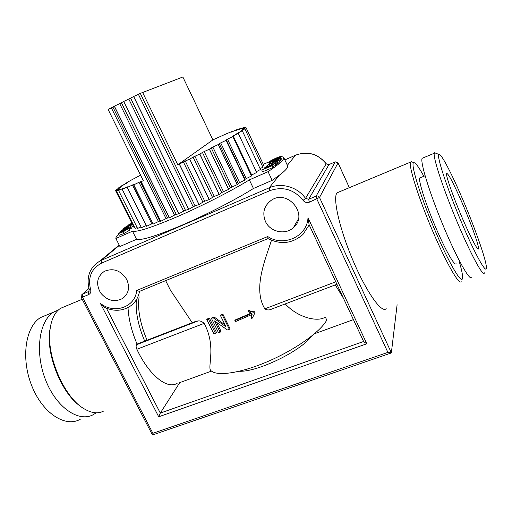 <?xml version="1.0" encoding="UTF-8"?>
<svg xmlns="http://www.w3.org/2000/svg" width="512" height="512" viewBox="0 0 512 512"><rect width="100%" height="100%" fill="white"/><g stroke="black" fill="none" stroke-linecap="round" stroke-linejoin="round"><path stroke-width="0.77" d="M140.288 93.402L138.394 94.33L193.19 206.771L195.066 205.888L140.288 93.402L182.867 76.998L212.896 139.872L225.914 133.997L232.013 131.501L232.16 131.821M232.013 131.501L231.501 132.064L237.126 129.536L237.331 129.869M236.006 130.432L241.254 128.102L241.434 128.493M235.987 130.394L237.165 129.523M239.43 129.35L244.16 127.302L244.371 127.744M239.398 129.293L241.254 128.102M241.683 128.87L245.779 127.149L246.029 127.674M241.645 128.794L244.16 127.302M242.637 128.922L245.786 127.149M242.368 129.824L244.896 128.877L262.874 167.136L260.147 168.666M242.31 129.696L246.042 127.674L263.821 165.472L262.49 166.259M240.704 131.296L242.291 130.778L260.486 169.466L256.365 171.68M240.621 131.13L244.877 128.89M237.696 133.472L236.768 133.677L238.259 133.344L256.672 172.442L251.693 174.995L233.178 135.891L232.173 136.474L232.838 136.538L251.462 176.006L246.246 178.579L227.52 139.149L226.291 139.834L245.05 179.328L246.246 178.579M237.568 133.203L242.266 130.797M251.187 175.277L251.693 174.995M233.178 135.891L238.214 133.37M227.52 139.149L232.787 136.57M220.704 142.899L219.258 143.68L238.214 183.443L239.622 182.618L220.704 142.899L226.067 140.333L244.954 180.09L239.622 182.618M212.864 147.072L211.251 147.923L230.381 187.891L231.968 187.008L212.864 147.072L218.195 144.576L237.28 184.595L231.968 187.008M204.198 151.558L202.445 152.454L221.734 192.576L223.456 191.661L204.198 151.558L209.35 149.21L228.621 189.421L223.456 191.661M194.925 156.25L193.082 157.171L212.486 197.37L214.31 196.435L194.925 156.25L199.757 154.106L219.174 194.445L214.31 196.435M185.274 161.018L183.386 161.933L202.893 202.138L204.762 201.222L185.274 161.018L189.658 159.136L209.197 199.533L204.762 201.222M142.509 92.224L177.811 164.794L179.322 164.173L198.95 204.544L195.066 205.888M130.618 98.17L128.794 99.072L183.654 211.13L185.472 210.31L130.618 98.17L133.6 96.538L188.704 209.35L185.472 210.31M121.414 102.765L119.706 103.622L174.522 215.11L176.243 214.374L121.414 102.765L123.622 101.491L178.746 213.818L176.243 214.374M112.909 107.072L111.366 107.859L166.035 218.611L167.616 217.971L112.909 107.072L114.298 106.189L169.331 217.83L167.616 217.971M140.346 181.728L138.963 182.317L158.4 221.549L159.802 221.024L140.346 181.728L141.12 181.734L160.698 221.293L159.802 221.024M158.4 221.549L153.12 224.109L133.638 184.512L132.474 184.986L151.789 223.859L152.736 223.482M133.587 184.922L153.12 224.109M151.789 223.859L146.624 226.259L127.238 187.462L128.115 186.65L127.168 187.021L127.341 187.366M127.238 187.462L146.624 226.259M146.214 225.562L141.414 227.699L122.208 189.312L123.245 188.582M122.208 189.312L141.414 227.699M140.998 226.957L137.574 228.403L118.566 190.451L120.531 189.222M118.566 190.451L137.574 228.403M116.358 190.874L135.13 228.384L116.358 190.874L119.187 189.216M134.675 227.475L134.138 227.674L115.584 190.605L119.194 188.576M116.422 190.131L116.186 189.67L120.493 187.322M118.33 188.506L118.131 188.109L123.014 185.504M121.498 186.33L121.325 185.971L126.669 183.168M125.824 183.654L125.658 183.328L131.027 180.23L140.589 175.162M263.821 165.459L246.048 127.667L242.675 129.018M262.874 167.136L244.896 128.877M260.486 169.466L242.291 130.778M256.672 172.442L238.259 133.344M251.462 176.006L232.838 136.538M245.05 179.328L245.018 180.051L226.131 140.294L226.291 139.834M238.214 183.443L237.357 184.557L218.266 144.538L219.258 143.68M230.381 187.891L228.698 189.382L209.434 149.165L211.251 147.923M221.734 192.576L219.258 194.4L199.84 154.061L202.445 152.454M212.486 197.37L209.286 199.488L189.747 159.091L193.082 157.171M202.893 202.138L199.04 204.499L179.418 164.128L183.386 161.933M193.19 206.771L188.794 209.306L133.69 96.493L138.394 94.33M183.654 211.13L178.835 213.779L123.712 101.453L128.794 99.072M174.522 215.11L169.414 217.798L114.381 106.15L119.706 103.622M166.035 218.611L160.774 221.267L141.197 181.702L143.302 180.659L108.09 109.434L111.366 107.859M133.645 184.896L138.963 182.317M127.29 187.443L132.474 184.986M122.246 189.299L127.168 187.021M118.592 190.445L123.149 188.39M116.371 190.874L120.467 189.088M137.139 227.597L135.13 228.384M115.584 190.605L119.136 189.114M116.186 189.67L119.149 188.493M118.131 188.109L120.461 187.258M121.325 185.971L122.989 185.459M125.658 183.328L126.656 183.149M212.896 139.872L177.811 164.794M96.147 412.806L93.779 414.362C79.29 423.078 56.358 407.898 45.53 379.834C34.534 351.885 39.251 320.608 53.683 312.083L58.522 309.875M40.544 317.568C25.805 326.298 20.614 357.434 31.546 385.242C42.278 413.126 65.427 427.994 80.307 419.232M65.242 306.368L60.582 308.314C55.002 311.936 51.501 318.88 50.086 329.152C46.061 355.066 63.802 396.973 83.686 408.531C91.469 413.286 98.24 414.067 104 410.88M80.608 406.368C61.888 393.99 46.016 354.982 49.741 330.675L50.688 325.408M461.427 201.248C470.624 222.227 479.43 246.605 478.458 248.845C477.888 251.347 469.907 236.09 461.19 215.482C452.474 194.906 445.754 175.45 446.541 173.446C448.019 172.87 452.979 182.138 461.427 201.248M471.859 277.357C470.24 282.099 457.088 258.982 443.309 225.926C429.504 192.922 420.083 162.022 422.106 158.323L423.309 157.824M456.051 263.616C454.758 266.707 445.107 249.67 435.187 226.195C425.254 202.765 418.246 180.461 419.782 177.946L420.531 177.638M484.39 272.819C483.654 277.683 471.13 255.635 455.949 219.066C441.082 183.251 432.909 156.39 434.298 153.235L434.611 152.755L435.93 153.274M460.653 194.624C473.504 223.942 486.746 260.832 486.4 267.846C486.458 274.95 474.003 252.301 460.173 219.2C446.278 186.08 436.384 155.334 438.899 154.426C440.806 152.909 450.49 171.226 460.653 194.624M412.55 162.17L411.123 161.606L410.598 162.093C408.397 165.523 417.971 196.454 431.942 229.395C445.888 262.387 459.334 285.837 461.152 281.504M459.475 262.349C461.222 268.32 462.24 272.819 462.534 275.846L462.566 277.926C462.157 285.619 448.621 262.682 434.112 228.339C419.571 194.061 410.189 162.867 413.766 162.65C415.45 162.515 418.816 167.053 423.866 176.275M339.066 191.974L337.139 192.781C332.442 197.19 339.264 228.166 352.8 260.051C366.285 291.994 381.811 313.798 386.195 308.653M123.706 228.954L123.52 228.582L132.614 224.634M128.115 226.4L127.782 225.734L126.675 226.214L123.52 228.582M131.923 224.749L131.61 224.122L130.496 224.602L128.109 226.406L125.216 227.661L127.782 225.734M132.525 224.461L129.222 225.92L131.61 224.122M133.421 226.253L130.848 227.366M125.19 229.088L121.581 230.726L124.845 228.576L126.176 228.115L125.19 229.088M120.224 232.115L119.981 231.629L130.502 226.675L126.387 228.544L127.462 227.443L125.216 228.224L119.981 231.629M130.106 227.034L130.925 228.672L131.322 228.307L130.502 226.675M130.925 228.672L129.709 229.222M123.334 231.558L119.418 232.954L124.186 230.24L127.981 228.806L123.334 231.558M124.397 229.958L118.157 233.696L123.117 231.846L129.152 228.346L124.397 229.958M129.197 228.198L129.984 229.99L123.949 233.51L118.989 235.347L118.157 233.696M128.845 225.85L128.41 224.986L132.038 223.488M131.866 223.142L128.41 224.986M131.962 223.334L130.97 223.744L131.93 223.27M269.101 161.946L263.245 164.23M118.477 234.336C116.595 236.179 115.725 237.568 115.872 238.502L132.48 231.206C137.184 232.294 152.518 227.283 178.49 216.166C203.206 205.376 232.026 190.592 249.357 179.885L268.07 171.667C279.405 164.115 284.602 159.347 283.667 157.37L281.491 156.454L280.518 156.883M278.944 159.974L279.757 161.722L277.818 163.667L276.512 164.23L275.686 162.47L276.992 161.901L278.944 159.974L268.045 164.717L265.933 166.746L268.96 164.518L272.659 162.906L271.123 164.397L272.422 163.834L273.952 162.342L277.293 160.89L275.686 162.47M280.518 160.582L279.712 158.848L280.378 157.798L281.184 159.514L279.539 161.248M280.429 156.691L281.222 158.381L280.864 158.835M276 165.203L275.168 163.43L275.763 162.97L276.589 164.736L273.434 166.47M272.851 165.235L273.69 167.021L273.126 167.462L262.56 171.802L261.728 170.029L272.288 165.677L264.557 168.659L275.168 163.43M277.818 163.667L276.992 161.901M274.49 163.494L273.952 162.342M272.627 164.262L272.422 163.834M271.315 164.806L271.123 164.397M269.453 165.574L268.96 164.518M274.976 160.435L278.931 158.637L276.448 160.467L274.656 161.056L274.976 160.435L275.226 160.973M269.645 164.026L269.19 163.066L273.67 161.03L273.331 161.709L276.339 160.71L279.712 158.848M280.378 157.798L269.19 163.066M274.387 159.066L279.181 157.267L274.944 159.738L270.33 161.453L274.387 159.066L274.746 159.827M275.008 159.891C278.547 158.195 280.352 157.126 280.429 156.678L280.422 156.672C280.096 156.416 278.067 157.165 274.33 158.912C271.034 160.486 269.286 161.536 269.088 162.042L269.088 162.048C269.402 162.298 271.379 161.581 275.008 159.891L275.142 160.173M273.126 167.462L272.288 165.677M264.96 168.262L264.71 167.738L272.941 164.339L261.728 170.029M275.763 162.97L264.71 167.738M220.154 332.211L218.49 332.678L211.386 318.31L213.165 317.786L226.003 326.816L220.41 315.443L222.221 314.81L229.35 329.299L227.405 329.965L214.573 320.922L220.154 332.211L221.018 331.334L216.608 322.406M220.41 315.443L221.082 314.656L222.842 314.042L229.952 328.506L229.35 329.299M222.842 314.042L222.221 314.81M211.386 318.31L212.307 317.446L214.042 316.934L213.165 317.786M214.042 316.934L225.056 324.89M215.526 333.453L213.888 333.856L206.803 319.546L208.435 319.123L215.526 333.453L216.525 332.544L209.446 318.24L208.435 319.123M206.803 319.546L207.859 318.65L209.446 318.24M248.038 311.309L248.845 310.938C251.52 311.93 253.51 312.352 254.816 312.198L255.034 312.64L252.314 318.106L251.501 318.483L252.09 314.445L235.322 321.658L234.835 320.659L251.597 313.44L248.038 311.309L247.987 310.797L248.768 310.432L248.845 310.938M234.835 320.659L235.206 319.962L251.014 313.165M251.514 317.882L251.501 318.483M251.45 317.216L251.782 314.586M248.768 310.432C251.386 311.45 253.331 311.885 254.611 311.744L255.034 312.64M254.611 311.744L254.816 312.198M177.216 383.213C167.494 389.946 148.928 375.264 136.864 349.267C136.019 347.264 135.904 345.76 136.512 344.742L137.062 344.077L196.211 321.184L197.907 320.992C199.853 320.57 201.92 321.37 204.122 323.386C216.083 345.318 208.019 365.35 210.355 369.946C215.034 376.704 238.854 373.837 266.81 361.933C294.758 350.093 320.653 331.693 326.771 320.064L325.434 317.235M353.427 319.629L314.522 333.741M285.242 303.91C298.509 318.246 317.472 321.677 324.358 317.632M192.224 322.726L170.381 290.093M336.922 284.288L271.936 308.966C269.363 310.304 266.995 310.259 264.819 308.832C252.685 288.774 265.235 259.821 271.469 240.314M158.701 416.781L366.822 343.782L308 217.715C307.194 236.525 283.565 247.219 267.757 236.538L136.672 290.47C135.354 307.251 114.067 314.515 100.358 303.347L158.701 416.781L160.307 413.088L106.432 308.211M100.358 303.347C102.662 305.939 104.378 307.43 105.504 307.814C114.528 311.584 122.829 310.995 130.406 306.061C135.341 302.509 138.368 297.613 139.494 291.373M366.822 343.782L363.75 341.728L309.133 224.774L308 217.715M267.757 236.538L268 238.624C280.826 244.947 292.48 243.558 302.957 234.464L309.19 224.896M136.672 290.47L139.424 291.405L267.994 238.624M211.488 371.104L179.763 382.605L160.307 413.088L363.635 341.485M137.062 344.077C131.629 331.283 128.614 319.104 128.006 307.539M126.746 279.482C130.08 287.373 128.717 293.702 122.656 298.464C114.426 302.541 107.053 300.653 100.531 292.8C95.699 283.898 96.966 276.736 104.339 271.322C113.402 267.699 120.87 270.419 126.746 279.482M265.446 221.459C262.112 212.973 263.981 205.971 271.04 200.461C287.52 188.403 309.178 214.835 293.395 227.648C285.293 235.386 270.022 231.942 265.446 221.459M88.915 288.422L82.099 294.458L81.28 297.459L82.483 297.171L82.31 294.349L81.594 294.899M387.898 352.403L152.89 433.293L82.483 297.171L88.608 294.605C90.522 293.613 91.2 291.974 90.643 289.69C87.629 277.472 91.315 268.595 101.69 263.072L269.779 190.675C282.88 186.144 293.978 189.37 303.078 200.352C304.768 202.406 306.867 203.014 309.363 202.176L319.514 197.466C318.726 196.134 317.594 195.693 316.115 196.147L316.851 199.04L387.898 352.403L391.36 352.768L319.514 197.466L338.029 162.886M335.315 161.85L338.074 162.982L349.344 187.686M152.89 433.293L152.518 434.982L390.963 353.069M397.107 304.704L391.36 352.768M283.667 157.37L287.475 165.549C288.358 167.309 285.67 170.509 279.398 175.155L272.154 180.358L253.44 188.486C236.224 199.366 207.488 214.182 182.758 224.864C156.774 235.84 141.37 240.653 136.538 239.302L119.923 246.522L115.872 238.502M311.424 336.269C300.979 351.066 257.382 372.211 239.296 371.258M253.44 188.486L249.357 179.885M136.538 239.302L132.48 231.206M272.154 180.358L268.07 171.667M123.04 230.061L122.829 229.645M125.12 229.12L124.845 228.576M124.55 230.97L124.186 230.24M129.984 229.99L129.152 228.346M123.949 233.51L123.117 231.846M280.787 160.237L279.981 158.509M276.493 161.043L276.339 160.71M269.427 162.771L269.088 162.048L269.427 162.771M335.27 284.915L343.43 298.221M136.352 299.789C135.405 311.917 138.189 325.696 144.704 341.12M147.059 340.211C140.051 323.494 137.402 309.03 139.11 296.806M335.763 281.805L264.819 308.832M136.864 349.267L204.122 323.386M197.907 320.992L136.512 344.742M89.133 291.251L82.31 294.349L88.934 288.486M88.608 294.605L88.422 291.782L89.242 291.053M89.158 291.213L88.64 291.674L89.274 289.638L90.643 289.69M295.61 155.155L295.526 155.187C307.674 150.867 317.914 153.754 326.24 163.872L328.89 164.614L335.219 161.888L316.115 196.147L308.653 199.283L305.51 198.374C297.645 186.944 281.389 182.298 269.165 187.827L269.779 190.675M303.078 200.352L305.51 198.374L326.189 163.802M328.986 164.576L308.653 199.283L309.363 202.176M279.398 175.155L269.165 187.827L101.472 260.269L101.69 263.072M119.341 245.376L101.472 260.269L100 260.973C89.626 267.469 86.054 277.024 89.274 289.638M349.376 187.674L338.086 162.925L335.232 161.869L328.89 164.614L326.253 163.808C317.933 153.702 307.693 150.829 295.526 155.187L284.845 159.904L295.526 155.187L287.36 165.299M53.67 312.09L40.89 317.421M49.741 330.675L50.086 329.152M477.99 249.018L478.458 248.845M419.782 177.946L425.094 175.77M434.605 152.755L438.899 154.426M422.099 158.33L434.298 153.242M413.766 162.65L411.123 161.606M410.598 162.093L337.139 192.781M127.712 227.942L127.462 227.443M273.613 162.298L273.331 161.709M281.222 158.381L280.429 156.678M81.28 297.459L152.448 434.989M170.368 290.099L165.645 280.64M119.168 245.024L100 260.973M126.406 294.662L122.656 298.464M293.395 227.648L298.432 218.95M60.582 308.314L82.221 299.277"/></g></svg>
